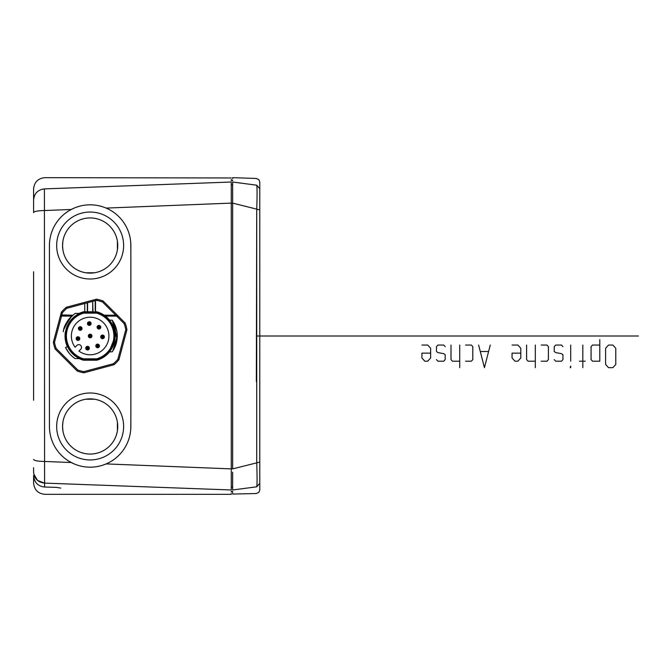 <?xml version="1.0" encoding="UTF-8"?>
<svg xmlns="http://www.w3.org/2000/svg" width="672" height="672" viewBox="0 0 672 672"><rect width="100%" height="100%" fill="white"/><g stroke="black" fill="none" stroke-linecap="round" stroke-linejoin="round"><path stroke-width="1.01" d="M33.6 467.695L33.6 471.988C34.205 478.523 37.808 482.227 44.419 483.101L231.277 489.98C231.277 495.768 231.277 495.768 231.277 489.98L231.277 182.02C231.277 176.232 231.277 176.232 231.277 182.02L44.419 188.891C45.074 173.939 45.074 173.939 44.419 188.891L44.587 487.032C37.918 486.234 34.255 482.429 33.6 475.608L33.6 483.017M33.6 271.765L33.6 400.235M33.6 204.338L33.6 194.569M44.36 188.899L44.419 188.891C37.808 189.773 34.205 193.477 33.6 200.012C33.6 185.312 33.6 185.312 33.6 200.012L33.6 212.562C34.205 211.361 37.808 210.697 44.419 210.538L71.24 209.471L73.777 208.253M44.587 487.032C45.016 496.751 45.016 496.751 44.587 487.032L56.221 487.36L60.74 488.09L56.221 487.36L44.545 487.032M232.638 491.383L231.277 491.383L231.277 492.055M231.277 493.475L231.277 494.071M105.722 464.083L103.505 464.923M100.825 465.755L98.095 466.402M92.593 467.107L89.846 467.183M87.125 467.074L84.412 466.78M79.027 465.637L76.373 464.78M73.777 463.747L68.855 461.168M33.6 200.012L33.6 188.807C34.356 182.028 38.119 178.315 44.906 177.668L231.277 177.971M231.277 179.407L231.277 180.373M231.277 487.46L231.277 488.401M231.277 183.616L231.277 184.531M130.855 419.891L130.763 429.232M130.477 431.995L130.007 434.742M127.47 442.73L127.193 443.352M113.467 459.841L111.115 461.362M108.662 462.722L107.419 463.336M127.966 230.462L128.184 231.025M129.142 233.831L129.889 236.704M130.124 237.829L130.427 239.627M130.746 242.575L130.855 252.109M130.855 267.406L130.855 426.468A40.715 40.715 0 0 1 90.149 467.183A40.715 40.715 0 0 1 49.434 426.468L49.434 245.532A40.715 40.715 0 0 1 90.149 204.817A40.715 40.715 0 0 1 130.855 245.532L130.855 404.594M56.666 426.468A33.474 33.474 0 0 0 90.149 459.942A33.474 33.474 0 0 0 123.623 426.468A33.474 33.474 0 0 0 90.149 392.994A33.474 33.474 0 0 0 56.666 426.468M56.666 245.532A33.474 33.474 0 0 0 90.149 279.006A33.474 33.474 0 0 0 123.623 245.532A33.474 33.474 0 0 0 90.149 212.05A33.474 33.474 0 0 0 56.666 245.532M117.802 315.764A1.134 1.134 0 0 0 117.466 315.655L118.096 315.974L116.617 316.092L124.152 323.627A36.187 36.187 0 0 1 125.782 329.708L117.86 359.268A36.187 36.187 0 0 1 113.408 363.72L83.857 371.633A36.187 36.187 0 0 1 77.776 370.003L56.137 348.373A36.187 36.187 0 0 1 54.508 342.292L53.348 342.233L60.253 316.478L61.648 315.647M49.493 243.365L49.526 242.726M49.82 239.929L49.904 239.333M51.828 231.773L52.861 229.186M56.641 222.398L57.162 221.659M64.394 213.998L66.57 212.335M68.855 210.823L71.24 209.471M76.373 207.211L79.027 206.363M84.412 205.22L87.125 204.926M89.846 204.817L92.593 204.893M98.095 205.598L100.825 206.245M103.505 207.068L105.731 207.917M66.562 459.656L65.251 458.682M64.386 458.002L62.328 456.196M60.396 454.264L58.59 452.197M57.162 450.332L56.641 449.602M52.853 442.806L51.828 440.219M49.904 432.65L49.82 432.062M49.526 429.265L49.493 428.618M49.434 415.985L49.434 398.824M49.434 273.176L49.434 255.998M62.891 422.15L62.555 426.468A27.594 27.594 0 0 0 90.149 454.062A27.594 27.594 0 0 0 117.734 426.468A27.594 27.594 0 0 0 90.149 398.874A27.594 27.594 0 0 0 62.555 426.468L62.891 430.794M63.311 432.919L63.907 435.002M65.562 439.009L66.62 440.899M67.83 442.697L69.174 444.402M72.232 447.46L73.937 448.804M75.734 450.005L77.624 451.063M81.623 452.718L83.714 453.306M85.831 453.726L87.982 453.978M92.308 453.978L94.458 453.726M96.575 453.306L98.666 452.718M102.665 451.063L104.555 450.005M106.352 448.804L108.058 447.46M111.115 444.402L112.459 442.697M113.669 440.899L114.727 439.009M116.382 435.002L116.978 432.919M117.398 430.794L117.398 422.15M116.978 420.025L116.39 417.942M114.727 413.935L113.669 412.045M112.468 410.248L111.124 408.542M108.066 405.485L106.361 404.141M104.563 402.94L102.665 401.881M98.666 400.226L96.583 399.638M94.458 399.218L85.831 399.218M83.706 399.638L81.623 400.226M77.624 401.881L75.726 402.94M73.928 404.141L72.223 405.485M69.166 408.542L67.822 410.248M66.62 412.045L65.562 413.935M63.899 417.942L63.311 420.025M62.891 241.206L62.555 245.532A27.594 27.594 0 0 0 90.149 273.118A27.594 27.594 0 0 0 117.734 245.532A27.594 27.594 0 0 0 90.149 217.938A27.594 27.594 0 0 0 62.555 245.532L62.891 249.85M63.311 251.975L63.899 254.058M65.562 258.056L66.62 259.946M67.822 261.752L69.166 263.449M72.223 266.515L73.928 267.851M75.726 269.06L77.624 270.119M81.623 271.774L83.706 272.362M85.831 272.782L94.458 272.782M96.583 272.362L98.666 271.774M102.665 270.119L104.563 269.06M106.361 267.851L108.066 266.515M111.124 263.449L112.468 261.752M113.669 259.946L114.727 258.056M116.39 254.058L116.978 251.975M117.398 249.85L117.398 241.206M116.978 239.081L116.382 236.998M114.727 232.991L113.669 231.101M112.459 229.303L111.115 227.598M108.058 224.54L106.352 223.196M104.555 221.995L102.665 220.937M98.666 219.282L96.575 218.694M94.458 218.274L92.308 218.022M87.982 218.022L85.831 218.274M83.714 218.694L81.623 219.282M77.624 220.937L75.734 221.995M73.937 223.196L72.232 224.54M69.174 227.598L67.83 229.303M66.62 231.101L65.562 232.991M63.907 236.998L63.311 239.081M64.436 327.306L71.702 316.084L61.522 316.092L61.522 315.647L72.19 315.647L61.345 315.647L62.429 312.732L61.396 312.203L62.429 312.732A36.187 36.187 0 0 1 66.881 308.28L66.805 308.137M61.228 316.067L60.253 316.478L61.396 312.203A37.321 37.321 0 0 1 66.343 307.255L66.881 308.28L66.343 307.255L96.382 299.208L96.432 300.359L96.382 299.208A37.321 37.321 0 0 1 103.144 301.014L102.514 301.988L103.144 301.014L116.516 314.387L103.144 301.014A37.321 37.321 0 0 0 96.382 299.208M117.86 359.268L118.894 359.797A37.321 37.321 0 0 1 113.946 364.745L113.408 363.72L113.946 364.745L83.908 372.792L83.857 371.633L83.908 372.792A37.321 37.321 0 0 1 77.146 370.986L77.776 370.003L77.146 370.986L55.163 348.995A37.321 37.321 0 0 1 53.348 342.233L60.606 315.151M55.163 348.995L56.137 348.373L55.163 348.995A37.321 37.321 0 0 1 53.348 342.233L54.508 342.292L61.522 316.092M60.253 316.478L60.673 314.899L72.719 315.193M79.246 358.613A25.108 25.108 0 0 0 83.462 360.2L83.53 359.747A24.654 24.654 0 0 1 83.53 312.253A24.654 24.654 0 0 0 80.338 313.379L79.514 313.379C71.736 317.302 67.057 323.534 65.461 332.086L65.797 332.144M83.656 313.152L96.634 313.152L96.76 312.253A24.654 24.654 0 0 1 96.76 359.747L96.634 358.84L83.656 358.84A23.747 23.747 0 0 1 83.656 313.152L83.462 311.8A25.108 25.108 0 0 0 79.246 313.379M72.19 315.647L61.438 315.647M83.656 358.84L83.53 359.747L96.76 359.747L96.827 360.2L83.462 360.2M96.634 313.152A23.747 23.747 0 0 1 96.634 358.84M78.926 351.053A18.774 18.774 0 0 0 108.494 339.973A18.774 18.774 0 0 0 86.167 317.654A18.774 18.774 0 0 0 75.088 347.214L76.868 345.433A2.713 2.713 0 0 1 80.707 345.433A2.713 2.713 0 0 1 80.707 349.272L78.926 351.053M83.53 312.253L96.76 312.253L96.827 311.8A25.108 25.108 0 0 1 104.194 315.193L115.718 315.193L116.516 314.387L125.126 323.005L116.592 314.471M117.524 315.865L115.718 315.193L102.514 301.988A36.187 36.187 0 0 0 96.432 300.359L84.764 303.484L84.773 312.253L84.764 303.484L66.881 308.28M95.525 300.602L95.525 312.253L92.988 311.8L92.686 301.367L92.686 311.8L93.29 312.253M125.126 323.005L124.152 323.627L125.126 323.005A37.321 37.321 0 0 1 126.941 329.759L118.894 359.797A37.321 37.321 0 0 1 113.946 364.745M125.782 329.708L126.941 329.759L125.782 329.708M117.491 315.655L104.194 315.647L117.298 315.647A1.134 1.134 0 0 1 117.44 315.655M116.617 315.647L116.617 316.092L105.445 316.092L103.942 315.563L104.194 315.193L103.942 315.563L105.168 316.453L105.445 316.092A25.108 25.108 0 0 1 109.628 320.166M111.258 348.726L110.208 350.322M117.289 336C117.239 341.813 115.542 347.088 112.19 351.834L109.486 351.834C113.19 347.206 115.08 341.93 115.139 336C115.08 330.07 113.19 324.794 109.486 320.166L112.182 320.166C115.542 324.912 117.239 330.187 117.289 336L114.794 336.008M109.04 351.834L115.13 336.546M109.04 320.166L111.67 320.166M114.685 338.352L114.576 339.276M111.241 351.834L110.342 351.834L111.241 351.834M116.953 340.242L114.248 323.526M112.795 350.952L117.289 335.933M115.072 346.727L117.272 335.21M110.342 351.834L112.19 351.834L113.232 350.263M117.214 338.016L112.19 320.166C118.952 330.725 118.952 341.275 112.19 351.834M98.944 325.391A1.806 1.806 0 0 1 100.75 327.205A1.806 1.806 0 0 1 98.944 329.011A1.806 1.806 0 0 1 97.129 327.205A1.806 1.806 0 0 1 98.944 325.391A1.806 1.806 0 0 1 100.75 327.205A1.806 1.806 0 0 1 98.944 329.011A1.806 1.806 0 0 1 97.129 327.205A1.806 1.806 0 0 1 98.944 325.391M89.275 321.779A1.806 1.806 -9.1 0 1 91.09 323.593A1.806 1.806 -9.1 0 1 89.275 325.399A1.806 1.806 9.1 0 1 87.469 323.593A1.806 1.806 9.1 0 1 89.275 321.779A1.806 1.806 -9.1 0 1 91.09 323.593A1.806 1.806 -9.1 0 1 89.275 325.399A1.806 1.806 9.1 0 1 87.469 323.593A1.806 1.806 9.1 0 1 89.275 321.779M80.212 326.701A1.806 1.806 0 0 1 82.018 328.516A1.806 1.806 0 0 1 80.212 330.322A1.806 1.806 0 0 1 78.397 328.516A1.806 1.806 0 0 1 80.212 326.701A1.806 1.806 0 0 1 82.018 328.516A1.806 1.806 0 0 1 80.212 330.322A1.806 1.806 0 0 1 78.397 328.516A1.806 1.806 0 0 1 80.212 326.701M77.977 336.773A1.806 1.806 0 0 1 79.783 338.587A1.806 1.806 0 0 1 77.977 340.393A1.806 1.806 0 0 1 76.171 338.587A1.806 1.806 0 0 1 77.977 336.773A1.806 1.806 0 0 1 79.783 338.587A1.806 1.806 0 0 1 77.977 340.393A1.806 1.806 0 0 1 76.171 338.587A1.806 1.806 0 0 1 77.977 336.773M90.149 334.186A1.806 1.806 0 0 1 91.955 336A1.806 1.806 0 0 1 90.149 337.806A1.806 1.806 0 0 1 88.334 336A1.806 1.806 0 0 1 90.149 334.186A1.806 1.806 0 0 1 91.955 336A1.806 1.806 0 0 1 90.149 337.806A1.806 1.806 0 0 1 88.334 336A1.806 1.806 0 0 1 90.149 334.186M102.556 335.059A1.806 1.806 0 0 1 104.362 336.865A1.806 1.806 0 0 1 102.556 338.68A1.806 1.806 -90 0 1 100.741 336.865A1.806 1.806 -90 0 1 102.556 335.059A1.806 1.806 0 0 1 104.362 336.865A1.806 1.806 0 0 1 102.556 338.68A1.806 1.806 -90 0 1 100.741 336.865A1.806 1.806 -90 0 1 102.556 335.059M97.633 344.123A1.806 1.806 0 0 1 99.439 345.937A1.806 1.806 0 0 1 97.633 347.743A1.806 1.806 0 0 1 95.819 345.937A1.806 1.806 0 0 1 97.633 344.123A1.806 1.806 0 0 1 99.439 345.937A1.806 1.806 0 0 1 97.633 347.743A1.806 1.806 0 0 1 95.819 345.937A1.806 1.806 0 0 1 97.633 344.123M87.562 346.357A1.806 1.806 0 0 1 89.368 348.163A1.806 1.806 0 0 1 87.562 349.978A1.806 1.806 0 0 1 85.747 348.163A1.806 1.806 0 0 1 87.562 346.357A1.806 1.806 0 0 1 89.368 348.163A1.806 1.806 0 0 1 87.562 349.978A1.806 1.806 0 0 1 85.747 348.163A1.806 1.806 0 0 1 87.562 346.357M68.09 347.76L67.494 346.559C70.09 351.977 74.096 356 79.514 358.613L75.138 358.621C70.921 355.782 67.721 352.069 65.545 347.466C67.721 352.069 70.921 355.782 75.138 358.621L76.608 358.613M68.485 348.474L67.805 346.416L65.545 347.466L67.637 351.162M72.442 356.572L75.138 358.621M78.086 358.613L76.642 358.613L78.086 358.613M69.401 353.497L65.831 348.054M63.336 331.75C63.647 325.903 67.578 319.78 75.138 313.379L80.338 313.379L79.514 313.379L80.338 313.379L74.029 317.344M78.086 313.379L79.901 313.572M70.711 317.05L68.603 319.494M68.359 319.813L66.049 323.501M65.528 324.559L65.327 325.013M71.434 319.948L72.299 318.982M74.021 317.344L75.062 316.495M75.902 315.874L76.877 315.227M79.195 313.379L80.338 313.379L77.255 314.588M69.762 318.074L63.815 329.406M79.01 313.379L79.514 313.379M68.2 320.023L67.855 320.51M66.906 321.972L66.032 323.534M232.638 472.223L232.638 489.98C232.638 495.768 232.638 495.768 232.638 489.98L256.729 486.805C256.141 495.776 256.141 495.776 256.729 486.805C257.191 484.285 257.191 476.171 256.729 462.462L256.729 209.53C257.191 195.821 257.191 187.706 256.729 185.195C256.141 176.224 256.141 176.224 256.729 185.195L259.778 188.748L259.778 462.084L259.778 209.916L232.638 203.112L232.638 468.888L259.778 462.084L259.778 487.511M232.638 435.649L232.638 407.249M232.638 336L232.638 302.786M232.638 269.556L232.638 236.351M232.638 201.314L232.638 199.534M232.638 188.958L232.638 182.02C232.638 176.224 232.638 176.224 232.638 182.02L232.638 203.112M232.638 489.98L256.729 486.805L259.778 483.252C259.778 492.139 259.778 492.139 259.778 483.252L259.778 489.955L258.947 492.232L256.284 493.542L232.638 494.054M232.638 493.24L232.638 491.879M231.277 180.617L232.638 180.617L232.638 180.113M232.638 178.702L232.638 177.946M259.778 336L638.4 336L259.778 336M259.778 437.094L259.778 483.118M259.778 188.882L259.778 234.906M256.721 211.176L256.343 381.461M256.721 461.647L256.729 462.462M256.284 336L258.871 336L256.284 336M612.872 367.668L615.779 364.434L615.779 348.281L612.872 345.047L608.513 345.047L605.606 348.281L605.606 364.434L608.513 367.668L612.872 367.668M599.785 345.047L592.519 345.047L591.066 346.66L591.066 359.587L592.519 361.2L599.785 361.2L599.785 339.662M582.826 345.047L582.826 367.668M585.245 361.2L579.432 361.2M570.704 345.047L570.704 361.2M562.951 346.66L561.498 345.047L555.685 345.047L554.232 346.66L554.232 351.506L555.685 352.582L561.498 353.665L562.951 354.74L562.951 359.587L561.498 361.2L555.685 361.2L554.232 359.587M570.704 367.668L570.704 366.047L570.226 367.668L570.704 367.668M541.145 361.2L546.958 361.2L548.411 359.587L548.411 346.66L546.958 345.047L541.145 345.047M535.324 345.047L535.324 367.668M526.604 345.047L526.604 359.587L528.058 361.2L535.324 361.2M520.792 353.128L512.064 353.128L512.064 357.974L514.97 361.2L517.877 361.2L520.792 357.974L520.792 348.281L517.877 345.047L512.064 345.047M478.624 345.047L484.436 367.668L490.258 345.047M488.317 351.506L480.564 351.506M465.536 361.2L471.349 361.2L472.802 359.587L472.802 346.66L471.349 345.047L465.536 345.047M459.724 345.047L459.724 367.668M450.996 345.047L450.996 359.587L452.449 361.2L459.724 361.2M445.183 346.66L443.722 345.047L437.909 345.047L436.456 346.66L436.456 351.506L437.909 352.582L443.722 353.665L445.183 354.74L445.183 359.587L443.722 361.2L437.909 361.2L436.456 359.587M430.643 353.128L421.915 353.128L421.915 357.974L424.822 361.2L427.728 361.2L430.643 357.974L430.643 348.281L427.728 345.047L421.915 345.047M60.74 488.09C60.74 496.398 60.74 496.398 60.74 488.09C60.74 496.398 60.74 496.398 60.74 488.09M231.277 468.888L106.134 463.915M71.24 462.529L44.419 461.462C37.808 461.303 34.205 460.631 33.6 459.446C34.205 460.631 37.808 461.303 44.419 461.462M33.894 212.092L33.6 212.554M44.419 483.101L37.506 480.396L33.793 474.046M231.277 203.112L106.134 208.085M83.462 311.8L87.301 311.8L87.301 302.812M65.352 332.069A25.108 25.108 0 0 0 67.393 346.609M96.827 360.2A25.108 25.108 0 0 0 109.628 351.834M86.999 312.253L87.301 311.8L92.686 311.8L92.686 312.253M83.908 372.792A37.321 37.321 0 0 1 77.146 370.986M95.214 300.686L95.214 311.8L96.827 311.8M87.604 302.728L87.604 312.253M98.944 328.742A1.537 1.537 0 0 0 100.481 327.205A1.537 1.537 0 0 0 98.944 325.668A1.537 1.537 0 0 0 97.406 327.205A1.537 1.537 0 0 0 98.944 328.742L98.944 327.768A0.563 0.563 -90 0 1 98.381 327.205A0.563 0.563 -90 0 1 98.944 326.642A0.563 0.563 90 0 1 99.506 327.205A0.563 0.563 90 0 1 98.944 327.768M89.275 325.122A1.537 1.537 170.9 0 0 90.812 323.593A1.537 1.537 170.9 0 0 89.275 322.056A1.537 1.537 -170.9 0 0 87.738 323.593A1.537 1.537 -170.9 0 0 89.275 325.122M89.275 324.148A0.563 0.563 90 0 1 88.712 323.593A0.563 0.563 90 0 1 89.275 323.03A0.563 0.563 -90 0 1 89.838 323.593A0.563 0.563 -90 0 1 89.275 324.148M80.212 330.053A1.537 1.537 0 0 0 81.749 328.516A1.537 1.537 0 0 0 80.212 326.978A1.537 1.537 0 0 0 78.674 328.516A1.537 1.537 0 0 0 80.212 330.053L80.212 329.07A0.563 0.563 -90 0 1 79.649 328.516A0.563 0.563 -90 0 1 80.212 327.953A0.563 0.563 90 0 1 80.774 328.516A0.563 0.563 90 0 1 80.212 329.07M77.977 340.124A1.537 1.537 0 0 0 79.514 338.587A1.537 1.537 0 0 0 77.977 337.05A1.537 1.537 0 0 0 76.44 338.587A1.537 1.537 0 0 0 77.977 340.124L77.977 339.15A0.563 0.563 -90 0 1 77.414 338.587A0.563 0.563 -90 0 1 77.977 338.024A0.563 0.563 -90 0 1 78.54 338.587A0.563 0.563 -90 0 1 77.977 339.15M90.149 337.537A1.537 1.537 0 0 0 91.678 336A1.537 1.537 0 0 0 90.149 334.463A1.537 1.537 0 0 0 88.612 336A1.537 1.537 0 0 0 90.149 337.537L90.149 336.563A0.563 0.563 -90 0 1 89.586 336A0.563 0.563 -90 0 1 90.149 335.437A0.563 0.563 0 0 1 90.703 336A0.563 0.563 0 0 1 90.149 336.563M102.556 338.402A1.537 1.537 0 0 0 104.093 336.865A1.537 1.537 0 0 0 102.556 335.328A1.537 1.537 90 0 0 101.018 336.865A1.537 1.537 90 0 0 102.556 338.402M102.556 337.428A0.563 0.563 91.1 0 1 101.993 336.865A0.563 0.563 91.1 0 1 102.556 336.302A0.563 0.563 91.5 0 1 103.118 336.865A0.563 0.563 91.5 0 1 102.556 337.428M97.633 347.474A1.537 1.537 0 0 0 99.17 345.937A1.537 1.537 0 0 0 97.633 344.4A1.537 1.537 0 0 0 96.096 345.937A1.537 1.537 0 0 0 97.633 347.474L97.633 346.492A0.563 0.563 -90 0 1 97.07 345.937A0.563 0.563 -90 0 1 97.633 345.374A0.563 0.563 90 0 1 98.196 345.937A0.563 0.563 90 0 1 97.633 346.492M87.562 349.7A1.537 1.537 0 0 0 89.099 348.163A1.537 1.537 0 0 0 87.562 346.634A1.537 1.537 0 0 0 86.024 348.163A1.537 1.537 0 0 0 87.562 349.7L87.562 348.726A0.563 0.563 -90 0 1 86.999 348.163A0.563 0.563 -90 0 1 87.562 347.609A0.563 0.563 90 0 1 88.116 348.163A0.563 0.563 90 0 1 87.562 348.726M231.277 487.049L232.638 487.049M231.277 468.695L232.638 468.695M231.277 203.305L232.638 203.305M231.277 184.951L232.638 184.951M256.729 185.195L232.638 182.02L256.729 185.195L259.778 188.748L259.778 182.045L258.896 179.701L256.284 178.458L232.638 177.677M231.277 494.323L44.906 494.323C38.052 493.66 34.28 489.896 33.6 483.042L33.6 475.608M118.096 315.974L116.516 314.395M114.349 340.687L114.433 340.217M114.576 339.31L114.677 338.419M114.358 331.355L114.559 332.556M114.366 331.388L114.559 332.59"/></g></svg>

